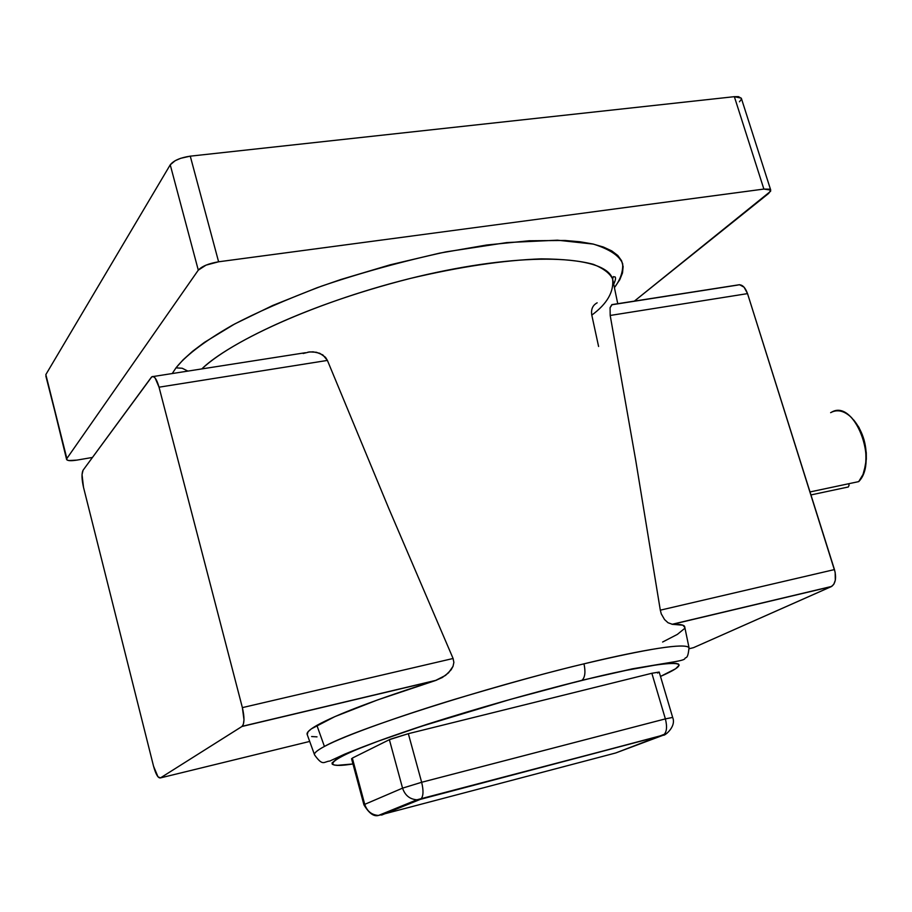 <?xml version="1.0" encoding="UTF-8"?>
<svg xmlns="http://www.w3.org/2000/svg" width="912" height="912" viewBox="0 0 912 912"><rect width="100%" height="100%" fill="white"/><g stroke="black" fill="none" stroke-linecap="round" stroke-linejoin="round"><path stroke-width="1.37" d="M830.638 412.657C837.25 409.1 844.147 410.685 851.341 417.411C862.581 430.065 867.323 445.911 865.556 464.949L863.026 474.434L858.705 481.616L810.004 491.944L858.705 481.616C878.792 461.506 854.248 398.932 831.778 412.064M581.446 680.603C635.96 666.535 715.122 652.456 660.493 676.43L675.632 668.758L679.166 665.156L678.46 664.027L676.043 663.377L671.916 663.241L658.498 664.517L626.156 670.354L581.981 680.284L510.127 699.458L421.264 726.34L378.275 741.148L356.66 749.516L341.612 756.287L336.665 759.001L332.025 762.991L332.287 764.245L334.202 765.02L337.736 765.293L352.955 763.96C316.601 769.774 328.206 757.94 398.932 733.829C468.392 710.163 543.164 689.928 581.446 680.603M689.153 648.763L689.005 647.577C683.886 641.74 626.191 653.528 583.988 663.833C585.709 671.973 585.048 677.456 581.981 680.284C585.048 677.456 585.709 671.973 583.988 663.833C649.173 648.455 684.171 643.028 689.005 647.577L689.153 648.763M598.591 346.48L591.797 315.119C590.851 309.362 592.64 305.269 597.166 302.818M172.231 373.555L175.993 367.867L182.195 368.243L187.895 371.104L182.195 368.243L175.993 367.867L183.141 359.773L192.637 351.234L204.459 342.353L234.703 323.954L272.779 305.452L317.023 287.759L340.792 279.528L390.108 264.833L439.63 253.137L486.78 244.997L529.211 240.757L565.018 240.472L579.975 241.771L592.8 243.971L603.413 247.038L611.758 250.903L617.812 255.497L621.596 260.764L623.135 266.612L622.497 272.973L619.75 279.767L614.414 287.633C620.354 279.733 623.113 271.753 622.668 263.705C619.522 255.827 609.763 249.295 593.416 244.108L557.449 240.187L506.901 242.569L445.911 251.872C402.272 261.356 360.856 272.768 321.64 286.106C285.832 299.649 256.101 312.668 232.457 325.174C201.392 342.958 184.441 357.139 175.993 367.867L172.231 373.555M303.149 353.503L309.681 351.895L316.43 352.271L322.825 354.916L327.408 360.422L388.797 508.474L453.093 658.487L453.868 662.42L453.025 666.341L451.098 669.83L445.546 675.382L435.309 680.603C376.382 699.367 336.904 714.29 316.897 725.371C309.476 729.611 306.25 732.689 307.23 734.605L314.583 754.942C313.705 753.266 316.977 750.439 324.41 746.449L316.897 725.371L324.41 746.449C353.981 729.589 485.971 687.215 583.988 663.833C552.911 671.107 510.082 682.849 455.51 699.082C402.226 715.236 345.34 735.22 324.41 746.449C316.931 750.485 313.648 753.312 314.583 754.942C323.11 766.764 323.68 761.554 329.825 761.03L344.565 754.201C366.145 745.264 393.733 735.266 427.352 724.219C478.823 707.929 530.351 693.302 581.947 680.318L632.529 668.792L674.914 661.69C681.321 660.573 684.638 659.547 684.878 658.635C685.687 656.48 687.865 660.311 689.005 647.577L684.604 626.384C683.612 624.8 679.565 624.116 672.475 624.321L668.006 622.736L664.517 619.522L661.268 613.856L660.311 610.174L635.71 460.264L610.196 315.461L610.071 307.675L611.838 304.631L739.541 284.704L744.101 287.223L747.532 293.618L835.164 572.314L835.301 580.26L833.785 584.318L831.231 586.644L693.53 647.657L689.164 648.728L693.53 647.657L831.653 586.427C835.62 583.327 836.566 577.706 834.457 569.578L660.311 610.174L635.71 460.264L610.196 315.461L747.532 293.618L834.457 569.578L660.311 610.174L661.268 613.856L664.517 619.522L668.006 622.736L672.475 624.321L831.231 586.644L672.475 624.321L682.894 625.21L684.844 627.502L684.604 626.384M352.328 758.089L389.378 739.678L352.328 758.089L364.743 804.35L352.328 758.089M657.598 673.056L659.137 672.212M659.205 672.087L651.852 673.273L408.337 733.681L390.644 739.108L389.378 739.678L402.557 788.139L364.743 804.35C367.069 811.27 371.651 814.963 378.491 815.442L615.714 752.97L662.944 735.323L420.352 799.357L381.775 815.02L420.352 799.357L663.617 734.981C666.786 732.165 667.367 726.796 665.372 718.884L421.652 782.279L408.337 733.681L651.852 673.273L665.372 718.884L421.652 782.279L408.337 733.681L389.378 739.678L402.557 788.139L421.652 782.279C423.67 790.693 423.419 796.279 420.899 799.049L420.352 799.357L420.899 799.049C423.419 796.279 423.67 790.693 421.652 782.279L402.557 788.139C405.008 795.389 409.807 799.277 416.932 799.79L420.352 799.357L416.932 799.79C409.807 799.277 405.008 795.389 402.557 788.139L364.743 804.35C367.069 811.27 371.651 814.963 378.491 815.442L416.932 799.79L662.944 735.323L667.037 733.248L615.714 752.97L378.491 815.442C373.829 816.81 368.972 813.276 363.934 804.851L351.553 758.704M76.939 460.104L92.454 457.448L76.939 460.104C70.942 461.05 67.499 460.845 66.622 459.5L66.85 458.531L66.815 459.808L68.731 460.56L76.939 460.104M741.353 98.336L738.515 96.649L734.354 96.672L763.88 189.069L218.606 261.79L190.266 156.157L734.354 96.672L763.88 189.069L770.731 190.118L768.759 193.355L634.182 301.268L770.651 191.224L769.454 189.172L763.88 189.069L218.606 261.79L206.044 265.13L198.292 270.146L66.85 458.531L45.839 374.593L170.236 164.821L198.292 270.146L66.85 458.531L45.862 376.063M739.472 101.779L741.262 99.419M770.731 190.118L741.296 98.165L734.354 96.672L190.266 156.157L180.724 158.289L175.195 160.683L170.236 164.821L45.839 374.593L66.587 459.374M613.377 282.617L612.625 279.004C605.967 256.466 534.01 251.587 436.096 272.494C338.295 293.219 236.687 335.958 201.814 368.927C221.833 348.886 293.63 308.108 410.411 278.411C459.967 266.737 503.584 260.216 541.261 258.86C563.285 259.042 580.682 260.878 593.438 264.366C603.573 268.516 609.968 273.395 612.625 279.004L617.777 303.844M662.614 642.025L677.354 634.399L684.376 628.664M612.214 304.54L610.071 307.675L610.196 315.461L747.532 293.618C744.979 286.699 741.638 283.86 737.534 285.103L612.853 304.608M308.005 352.123L313.078 351.827L319.736 353.275L325.481 357.287L327.408 360.422L159.041 387.19L242.375 707.621L243.983 719.773L243.401 724.174L241.988 726.476L435.309 680.603L442.309 677.513L448.533 672.828L453.025 666.341L453.868 662.42L453.093 658.487L242.375 707.621C244.541 717.049 244.496 723.273 242.239 726.294L160.455 777.902L309.704 741.433L160.455 777.902C158.152 778.369 155.849 774.47 153.547 766.205L83.505 487.304C81.67 479.085 81.533 473.385 83.083 470.204L151.848 376.747C154.322 375.676 156.727 379.153 159.041 387.19L327.408 360.422L388.797 508.474L453.093 658.487L242.375 707.621L159.041 387.19L155.154 378.035L153.068 376.451L151.335 377.272L83.083 470.204L82.034 474.616L83.505 487.304L153.547 766.205L157.958 776.762L160.455 777.902L241.988 726.476L435.309 680.603L377.579 699.926L334.829 716.638L311.334 728.87L308.062 731.755L307.23 734.605M311.63 736.543L317.011 736.862M591.797 315.119C607.084 303.856 614.027 291.817 612.625 279.004L613.343 276.644L615.167 276.974C615.965 277.886 615.486 280.292 613.708 284.213M170.236 164.821L198.292 270.146C201.894 266.258 208.666 263.465 218.606 261.79L190.266 156.157C180.359 157.639 173.69 160.523 170.236 164.821M665.372 718.884L672.668 717.436L665.372 718.884C667.367 726.796 666.786 732.165 663.617 734.981C662.853 736.964 676.852 727.491 672.657 717.402L659.194 672.053L651.852 673.273L665.372 718.884M379.928 814.861L381.775 815.02M848.331 486.974L810.95 494.931L848.331 486.974L849.095 485.207L848.331 486.974M853.7 419.976L858.956 427.409L863.938 439.447L866.275 452.705L866.332 459.238L864.188 471.151L865.864 464.037C867.574 446.937 863.516 432.254 853.7 419.976M848.639 483.759L849.095 485.207L848.639 483.759M831.653 586.427L672.007 624.31M153.307 376.508L305.417 352.716M242.239 726.294L436.574 680.181M865.864 464.037L865.556 464.949"/></g></svg>
